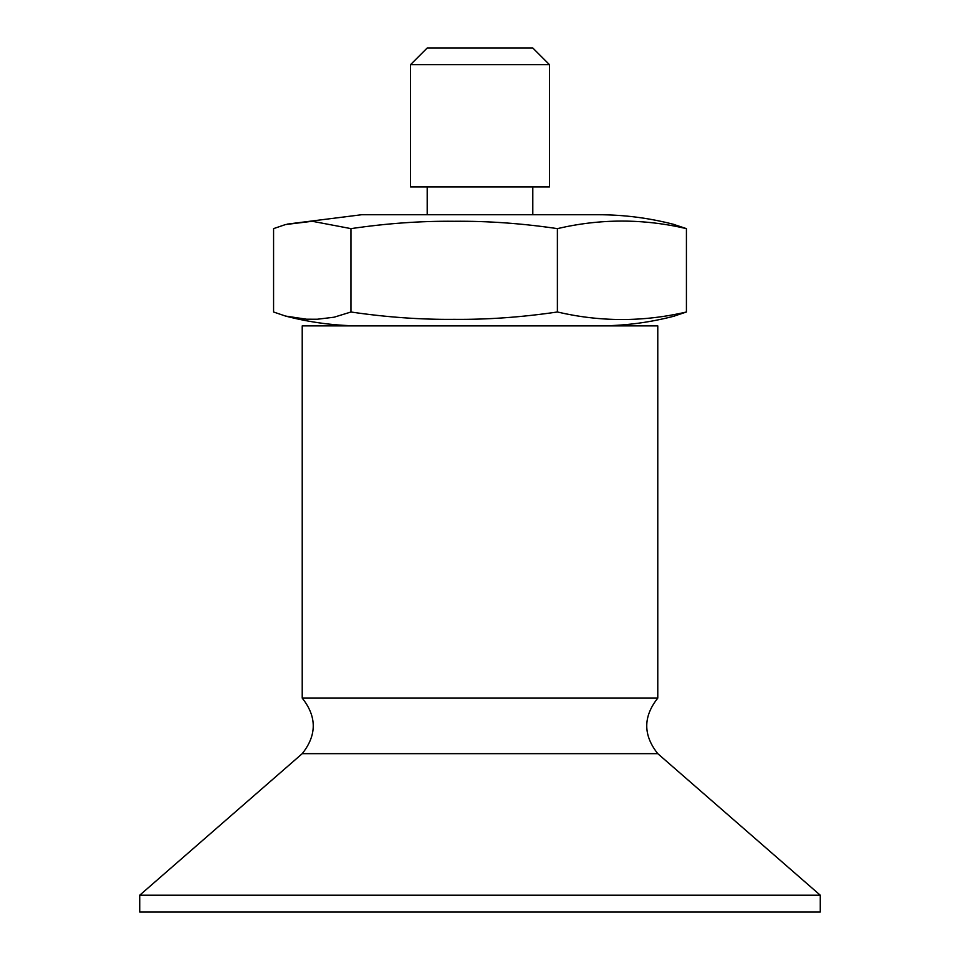 <?xml version="1.0" encoding="UTF-8"?>
<svg xmlns="http://www.w3.org/2000/svg" width="960" height="960" viewBox="0 0 960 960"><rect width="100%" height="100%" fill="white"/><g stroke="black" fill="none" stroke-linecap="round" stroke-linejoin="round"><path stroke-width="1.44" d="M302.22 698.112L657.78 698.112L657.78 325.884L302.22 325.884L302.22 698.112C316.932 716.628 316.932 735.144 302.22 753.672L657.78 753.672L820.272 895.212L139.728 895.212L302.22 753.672M820.272 895.212L820.272 912L139.728 912L139.728 895.212M549.468 64.668L532.8 48L427.2 48L410.532 64.668L549.468 64.668L549.468 186.948L410.532 186.948L410.532 64.668M350.964 312L350.964 228.624L312.264 221.28L285.492 224.556L273.576 228.624L273.576 312L285.492 316.056L306.444 319.2L317.232 319.248L334.08 317.208L350.964 312C386.52 317.232 420.924 319.68 454.176 319.344C487.416 319.68 521.82 317.22 557.388 311.988C600.396 322.032 643.416 322.032 686.424 312L673.524 316.308M557.388 312L557.388 228.624C521.82 223.392 487.416 220.944 454.176 221.28C420.924 220.944 386.52 223.392 350.964 228.636M672.768 224.112L686.424 228.624L686.424 312M686.424 228.624C643.416 218.568 600.396 218.568 557.388 228.624M287.232 224.112L361.692 214.728L598.308 214.728C624.132 214.752 649.536 218.028 674.508 224.568M657.78 698.112C643.068 716.628 643.068 735.144 657.78 753.672M427.2 186.948L427.2 214.728M532.8 186.948L532.8 214.728M674.508 316.056C649.536 322.596 624.132 325.872 598.308 325.884M285.492 316.056C310.464 322.596 335.868 325.872 361.692 325.884"/></g></svg>
